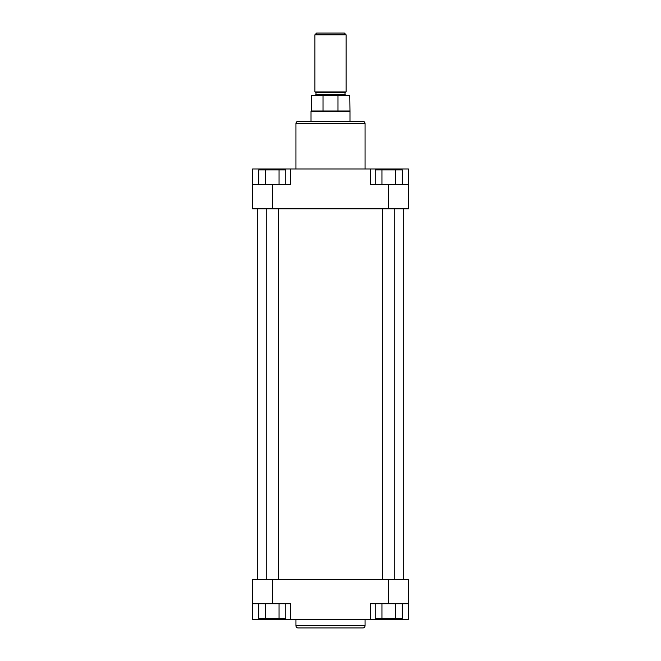 <?xml version="1.0" encoding="UTF-8"?>
<svg xmlns="http://www.w3.org/2000/svg" width="661" height="661" viewBox="0 0 661 661"><rect width="100%" height="100%" fill="white"/><g stroke="black" fill="none" stroke-linecap="round" stroke-linejoin="round"><path stroke-width="0.99" d="M316.644 33.05L344.356 33.05L346.083 34.785L314.917 34.785L316.644 33.05M311.017 121.376L311.017 111.362L349.983 111.362L349.768 95.399L311.232 95.399L311.232 110.982L349.768 110.982M314.917 34.785L314.917 91.937L346.083 91.937L346.083 34.785M337.986 110.982L337.986 95.399M323.014 110.982L323.014 95.399M403.235 579.457L403.235 208.835M257.765 579.457L257.765 208.835M362.889 627.95L298.111 627.95A2.165 2.165 0 0 1 295.946 625.785L365.054 625.785A2.165 2.165 0 0 1 362.889 627.95M295.946 619.291L295.946 625.785M365.054 619.291L365.054 625.785M408.432 603.708L370.548 603.708L370.548 619.291L408.432 619.291L408.432 579.457L272.481 579.457L272.481 603.708L252.568 603.708L252.568 619.291L370.548 619.291M290.452 619.291L290.452 603.708L272.481 603.708M252.568 603.708L252.568 579.457L272.481 579.457M285.808 603.708L285.808 618.423L258.806 618.423L258.806 603.708M279.058 618.423L279.058 603.708M265.557 618.423L265.557 603.708M402.194 603.708L402.194 618.423L375.192 618.423L375.192 603.708M395.443 618.423L395.443 603.708M381.942 618.423L381.942 603.708M298.111 121.376L362.889 121.376A2.165 2.165 0 0 1 365.054 123.541L295.946 123.541A2.165 2.165 0 0 1 298.111 121.376M365.054 169.001L365.054 123.541M295.946 169.001L295.946 123.541M252.568 184.593L290.452 184.593L290.452 169.001L252.568 169.001L252.568 208.835L388.519 208.835L388.519 184.593L408.432 184.593L408.432 169.001L290.452 169.001M370.548 169.001L370.548 184.593L388.519 184.593M408.432 184.593L408.432 208.835L388.519 208.835M375.192 184.593L375.192 169.869L402.194 169.869L402.194 184.593M381.942 169.869L381.942 184.593M395.443 169.869L395.443 184.593M258.806 184.593L258.806 169.869L285.808 169.869L285.808 184.593M265.557 169.869L265.557 184.593M279.058 169.869L279.058 184.593M278.372 579.457L278.372 208.835M266.251 579.457L266.251 208.835M394.749 579.457L394.749 208.835M382.628 579.457L382.628 208.835M315.999 92.796L315.999 94.531L345.001 94.531L345.001 92.796L315.999 92.796L315.132 91.937M388.519 603.708L388.519 579.457M270.531 618.423L270.531 619.291M390.469 618.423L390.469 619.291M272.481 184.593L272.481 208.835M390.469 169.869L390.469 169.001M270.531 169.869L270.531 169.001M345.001 92.796L345.868 91.937M345.001 94.531L345.868 95.399M349.983 121.376L349.983 111.362M315.999 94.531L315.132 95.399"/></g></svg>
